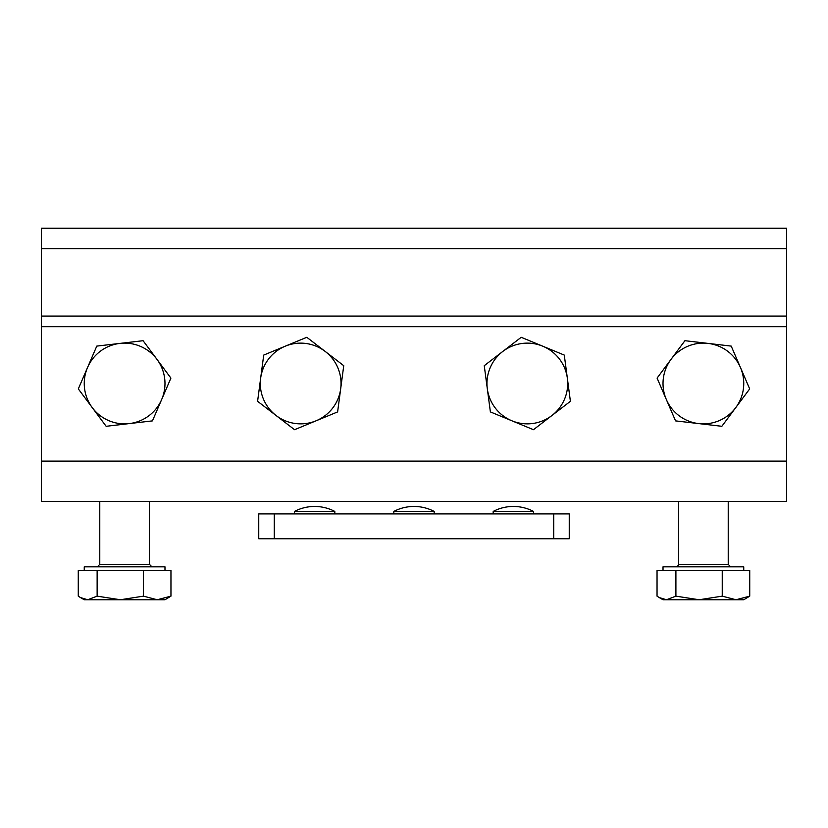 <?xml version="1.0" encoding="UTF-8"?>
<svg xmlns="http://www.w3.org/2000/svg" width="828" height="828" viewBox="0 0 828 828"><rect width="100%" height="100%" fill="white"/><g stroke="black" fill="none" stroke-linecap="round" stroke-linejoin="round"><path stroke-width="1.24" d="M434.182 511.425L393.817 511.425A43.48 43.48 0 0 1 434.182 511.425L434.182 513.909M334.822 511.425L294.457 511.425A43.48 43.48 0 0 1 334.822 511.425L334.822 513.909M533.542 511.425L493.177 511.425A43.48 43.48 0 0 1 533.542 511.425L533.542 513.909M553.725 538.749L258.75 538.749L258.75 513.909L569.25 513.909L569.25 538.749L553.725 538.749L553.725 513.909M41.4 501.489L786.6 501.489L786.6 228.249L41.4 228.249L41.4 501.489M129.292 423.594A40.365 40.365 0 0 1 87.551 367.508L78.318 388.901L106.15 426.296L152.445 420.883L161.677 399.489A40.365 40.365 0 0 1 129.292 423.594M156.999 359.393A40.365 40.365 0 0 1 161.677 399.489L170.91 378.096L156.999 359.393L143.078 340.701L119.936 343.403A40.365 40.365 0 0 1 156.999 359.393M119.936 343.403A40.365 40.365 0 0 0 87.551 367.508L96.783 346.104L119.936 343.403M316.079 420.8A40.365 40.365 0 0 1 260.654 378.189L257.591 401.301L294.54 429.701L337.617 411.909L340.681 388.798A40.365 40.365 0 0 1 316.079 420.8M325.269 351.496A40.365 40.365 0 0 1 340.681 388.798L343.744 365.697L306.795 337.296L285.256 346.187A40.365 40.365 0 0 1 325.269 351.496M285.256 346.187A40.365 40.365 0 0 0 260.654 378.189L263.718 355.088L285.256 346.187M542.744 346.187A40.365 40.365 0 0 1 551.934 415.501L570.409 401.301L564.282 355.088L521.205 337.296L502.731 351.496A40.365 40.365 0 0 1 542.744 346.187M487.319 388.798A40.365 40.365 0 0 1 502.731 351.496L484.256 365.697L490.383 411.909L511.921 420.8A40.365 40.365 0 0 1 487.319 388.798M511.921 420.8A40.365 40.365 0 0 0 551.934 415.501L533.46 429.701L511.921 420.8M708.064 343.403A40.365 40.365 0 0 1 735.771 407.593L749.682 388.901L731.217 346.104L684.922 340.701L671.001 359.393A40.365 40.365 0 0 1 708.064 343.403M666.323 399.489A40.365 40.365 0 0 1 671.001 359.393L657.09 378.096L675.555 420.883L698.708 423.594A40.365 40.365 0 0 1 666.323 399.489M698.708 423.594A40.365 40.365 0 0 0 735.771 407.593L721.85 426.296L698.708 423.594M84.249 570.564L84.249 566.838L164.979 566.838L164.979 570.564M97.135 570.564L97.135 596.15L120.308 599.751L157.216 599.751L143.472 596.15L120.308 599.751L87.706 599.751L80.471 597.568L78.267 596.15L78.267 570.564L170.961 570.564L170.961 596.15L157.216 599.751L164.979 599.751L170.961 596.15M80.471 597.568L84.249 599.751L87.706 599.751L97.135 596.15M143.472 570.564L143.472 596.15M663.021 570.564L663.021 566.838L743.751 566.838L743.751 570.564M675.907 570.564L675.907 596.15L699.08 599.751L735.988 599.751L722.244 596.15L699.08 599.751L666.478 599.751L659.243 597.568L657.039 596.15L657.039 570.564L749.733 570.564L749.733 596.15L735.988 599.751L743.751 599.751L749.733 596.15M659.243 597.568L663.021 599.751L666.478 599.751L675.907 596.15M722.244 570.564L722.244 596.15M274.275 538.749L274.275 513.909M41.4 461.124L786.6 461.124M41.4 326.698L786.6 326.698M41.4 316.079L786.6 316.079M41.4 248.679L786.6 248.679M99.774 501.489L99.774 564.354L149.454 564.354L151.938 566.838M678.546 501.489L678.546 564.354L728.226 564.354L730.71 566.838M393.817 511.425L393.817 513.909M294.457 511.425L294.457 513.909M493.177 511.425L493.177 513.909M149.454 501.489L149.454 564.354M99.774 564.354L97.29 566.838M728.226 501.489L728.226 564.354M678.546 564.354C679.229 564.851 678.401 565.679 676.062 566.838"/></g></svg>
